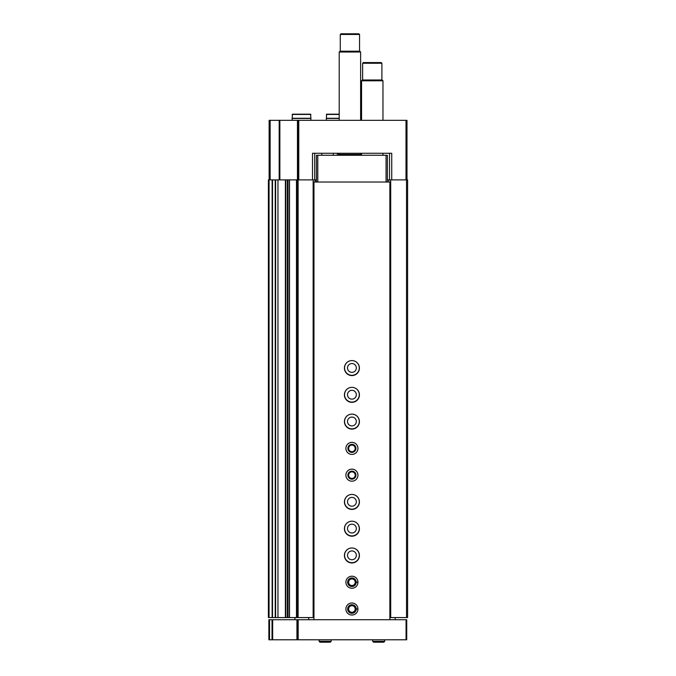 <?xml version="1.0" encoding="UTF-8"?>
<svg xmlns="http://www.w3.org/2000/svg" width="676" height="676" viewBox="0 0 676 676"><rect width="100%" height="100%" fill="white"/><g stroke="black" fill="none" stroke-linecap="round" stroke-linejoin="round"><path stroke-width="1.01" d="M388.793 182.038L388.793 179.892L387.39 179.892M351.909 360.587A7.36 7.36 0 0 0 344.557 367.955A7.36 7.36 0 0 0 351.917 375.307A7.36 7.36 0 0 0 359.286 367.947A7.36 7.36 0 0 0 351.934 360.587M351.909 387.356A7.36 7.36 0 0 0 344.557 394.725A7.36 7.36 0 0 0 351.917 402.076A7.36 7.36 0 0 0 359.286 394.716A7.36 7.36 0 0 0 351.934 387.356M351.909 414.126A7.36 7.36 0 0 0 344.557 421.494A7.36 7.36 0 0 0 351.917 428.846A7.36 7.36 0 0 0 359.286 421.486A7.36 7.36 0 0 0 351.934 414.126M351.909 494.435A7.36 7.36 0 0 0 344.557 501.803A7.36 7.36 0 0 0 351.917 509.155A7.36 7.36 0 0 0 359.286 501.795A7.36 7.36 0 0 0 351.934 494.435M351.909 521.204A7.36 7.36 0 0 0 344.557 528.573A7.36 7.36 0 0 0 351.917 535.924A7.36 7.36 0 0 0 359.286 528.564A7.36 7.36 0 0 0 351.934 521.204M351.909 547.974A7.36 7.36 0 0 0 344.557 555.342A7.36 7.36 0 0 0 351.917 562.694A7.36 7.36 0 0 0 359.286 555.334A7.36 7.36 0 0 0 351.934 547.974M391.734 179.892L391.734 153.258L312.506 153.258L312.506 179.892M269.132 179.892L269.132 120.328L406.994 120.328L406.994 179.892M338.541 153.258L338.541 155.269M316.452 179.892L287.342 179.892L287.376 617.568L287.942 617.568L287.942 179.892M297.778 120.328L297.778 179.892M275.614 617.568L268.397 617.568L268.397 179.892L277.963 179.892L277.963 617.568L275.614 617.568L275.614 179.892M285.762 617.568L277.963 617.568L277.963 179.892L287.342 179.892L287.342 617.568L285.762 617.568L285.762 179.892M297.043 179.892L297.043 617.568L289.336 617.568L289.37 179.892L289.336 617.568L287.942 617.568M297.043 617.568L298.116 617.568L298.116 179.892M298.116 617.568L313.14 617.568L313.14 179.892M313.14 617.568L313.977 617.568M315.041 182.038L315.041 179.892M315.244 182.038L315.244 179.892M337.332 153.258L337.332 155.269M388.793 179.892L407.603 179.892L407.603 617.568L406.529 617.568L406.529 179.892M389.866 617.568L390.703 617.568L390.703 179.892M390.703 617.568L406.529 617.568M314.712 153.258L314.712 179.892M389.528 153.258L389.528 179.892M351.917 559.753A4.419 4.419 0 0 1 348.098 553.129A4.419 4.419 0 0 1 355.745 553.129A4.419 4.419 0 0 1 351.917 559.753M351.917 532.984A4.419 4.419 0 0 1 348.098 526.359A4.419 4.419 0 0 1 355.745 526.359A4.419 4.419 0 0 1 351.917 532.984M351.917 506.214A4.419 4.419 0 0 1 348.098 499.589A4.419 4.419 0 0 1 355.745 499.589A4.419 4.419 0 0 1 351.917 506.214M351.917 425.905A4.419 4.419 0 0 1 348.098 419.281A4.419 4.419 0 0 1 355.745 419.281A4.419 4.419 0 0 1 351.917 425.905M351.917 399.136A4.419 4.419 0 0 1 348.098 392.511A4.419 4.419 0 0 1 355.745 392.511A4.419 4.419 0 0 1 351.917 399.136M351.917 372.366A4.419 4.419 0 0 1 348.098 365.741A4.419 4.419 0 0 1 355.745 365.741A4.419 4.419 0 0 1 351.917 372.366M340.028 155.269L339.208 154.441L360.621 154.441L360.621 153.258M339.208 120.328L339.208 52.018L360.621 52.018L360.621 120.328M339.208 52.018L340.028 51.199L359.801 51.199L360.621 52.018M340.273 51.199L340.273 34.468L359.548 34.468L359.548 51.199M340.273 34.468L340.941 33.8L358.88 33.8L359.548 34.468M339.208 114.176L326.626 114.176L339.208 114.176M339.208 118.283L326.356 118.283L326.626 114.176M339.208 118.477L326.356 118.477L326.356 120.328M310.63 114.176L292.429 114.176L310.63 114.176L310.892 118.283L292.159 118.283L292.429 114.176M310.892 120.328L310.892 118.477L292.159 118.477L292.159 120.328M272.031 619.715L406.732 619.715L406.732 639.792L268.871 639.792L268.871 619.715L272.031 619.715L272.031 639.792M297.508 619.715L297.508 639.792M294.922 619.715L294.922 617.568M395.156 617.568L395.156 619.715M308.687 617.568L308.687 619.715M389.866 619.715L389.866 182.038L313.977 182.038L313.977 619.715M351.917 375.577A7.495 7.495 0 0 1 345.428 364.33A7.495 7.495 0 0 1 358.415 364.33A7.495 7.495 0 0 1 351.917 375.577M351.917 402.347A7.495 7.495 0 0 1 345.428 391.1A7.495 7.495 0 0 1 358.415 391.1A7.495 7.495 0 0 1 351.917 402.347M351.917 429.116A7.495 7.495 0 0 1 345.428 417.869A7.495 7.495 0 0 1 358.415 417.869A7.495 7.495 0 0 1 351.917 429.116M351.917 454.416A6.025 6.025 0 0 1 346.704 445.383A6.025 6.025 0 0 1 357.139 445.383A6.025 6.025 0 0 1 351.917 454.416M351.917 481.185A6.025 6.025 0 0 1 346.704 472.144A6.025 6.025 0 0 1 357.139 472.144A6.025 6.025 0 0 1 351.917 481.185M351.917 509.425A7.495 7.495 0 0 1 345.428 498.178A7.495 7.495 0 0 1 358.415 498.178A7.495 7.495 0 0 1 351.917 509.425M351.917 536.195A7.495 7.495 0 0 1 345.428 524.948A7.495 7.495 0 0 1 358.415 524.948A7.495 7.495 0 0 1 351.917 536.195M351.917 562.964A7.495 7.495 0 0 1 345.428 551.717A7.495 7.495 0 0 1 358.415 551.717A7.495 7.495 0 0 1 351.917 562.964M357.942 582.163A6.025 6.025 0 0 1 357.942 582.315L356.201 582.247L357.942 582.315A6.025 6.025 0 0 1 348.884 587.444A6.025 6.025 0 0 1 348.884 577.034A6.025 6.025 0 0 1 357.942 582.163L356.201 582.222A4.284 4.284 0 0 0 349.771 578.529A4.284 4.284 0 0 0 349.771 585.94A4.284 4.284 0 0 0 356.201 582.247A4.284 4.284 0 0 1 349.771 585.94A4.284 4.284 0 0 1 349.771 578.529A4.284 4.284 0 0 1 356.201 582.222L357.942 582.163A6.025 6.025 0 0 0 348.884 577.034A6.025 6.025 0 0 0 348.884 587.444A6.025 6.025 0 0 0 357.942 582.315M357.942 608.932A6.025 6.025 0 0 1 357.942 609.076L356.201 609.017L357.942 609.076A6.025 6.025 0 0 1 348.884 614.214A6.025 6.025 0 0 1 348.884 603.803A6.025 6.025 0 0 1 357.942 608.932L356.201 608.991A4.284 4.284 0 0 0 349.771 605.299A4.284 4.284 0 0 0 349.771 612.71A4.284 4.284 0 0 0 356.201 609.017A4.284 4.284 0 0 1 349.771 612.71A4.284 4.284 0 0 1 349.771 605.299A4.284 4.284 0 0 1 356.201 608.991L357.942 608.932A6.025 6.025 0 0 0 348.884 603.803A6.025 6.025 0 0 0 348.884 614.214A6.025 6.025 0 0 0 357.942 609.076M316.452 182.038L316.452 155.269L387.39 155.269L387.39 182.038M386.055 155.269L386.055 182.038M317.788 155.269L317.788 182.038M351.917 613.022A4.014 4.014 0 0 1 348.444 606.997A4.014 4.014 0 0 1 355.399 606.997A4.014 4.014 0 0 1 351.917 613.022M351.917 612.295A3.287 3.287 0 0 1 349.07 607.361A3.287 3.287 0 0 1 354.773 607.361A3.287 3.287 0 0 1 351.917 612.295M351.917 586.253A4.014 4.014 0 0 1 348.444 580.228A4.014 4.014 0 0 1 355.399 580.228A4.014 4.014 0 0 1 351.917 586.253M351.917 585.526A3.287 3.287 0 0 1 349.07 580.591A3.287 3.287 0 0 1 354.773 580.591A3.287 3.287 0 0 1 351.917 585.526M351.917 479.174A4.014 4.014 0 0 1 348.444 473.149A4.014 4.014 0 0 1 355.399 473.149A4.014 4.014 0 0 1 351.917 479.174M351.917 478.447A3.287 3.287 0 0 1 349.07 473.513A3.287 3.287 0 0 1 354.773 473.513A3.287 3.287 0 0 1 351.917 478.447M351.917 452.405A4.014 4.014 0 0 1 348.444 446.38A4.014 4.014 0 0 1 355.399 446.38A4.014 4.014 0 0 1 351.917 452.405M351.917 451.678A3.287 3.287 0 0 1 349.07 446.743A3.287 3.287 0 0 1 354.773 446.743A3.287 3.287 0 0 1 351.917 451.678M361.559 120.328L361.559 80.799L382.971 80.799L382.971 120.328M361.559 80.799L362.378 79.979L382.151 79.979L382.971 80.799M362.632 79.979L362.632 63.248L381.898 63.248L381.898 79.979M362.632 63.248L363.299 62.581L381.23 62.581L381.898 63.248M384.712 641.33L384.712 639.792L384.712 641.33L383.841 642.2L384.712 641.33L372.67 641.33L373.532 642.2L374.403 641.33M331.172 641.33L331.172 639.792L331.172 641.33L330.302 642.2L331.172 641.33L319.131 641.33L320.001 642.2L320.872 641.33M405.997 120.328L405.997 179.892M298.784 120.328L298.784 179.892M270.138 120.328L270.138 179.892M279.188 120.328L279.188 179.892M279.864 120.328L279.864 179.892M297.448 120.328L297.448 179.892M269.065 617.568L269.065 179.892M272.141 617.568L272.141 179.892M272.521 617.568L272.521 179.892M275.233 617.568L275.233 179.892M285.39 617.568L285.39 179.892M289.497 617.568L289.497 179.892M296.477 617.568L296.477 179.892M333.319 153.258L333.319 155.269M321.801 153.258L321.801 155.269M339.208 114.447L326.356 114.447M310.892 114.447L292.159 114.447M406.065 619.715L406.065 639.792M269.538 619.715L269.538 639.792M272.665 619.715L272.665 639.792M296.933 619.715L296.933 639.792M298.184 619.715L298.184 639.792M359.801 155.269L360.621 154.441M339.208 154.441L339.208 153.258M382.971 155.269L382.971 153.258M361.559 155.269L361.559 153.258M372.67 639.792L372.67 641.33M383.841 642.2L373.532 642.2M319.131 639.792L319.131 641.33M330.302 642.2L320.001 642.2"/></g></svg>
